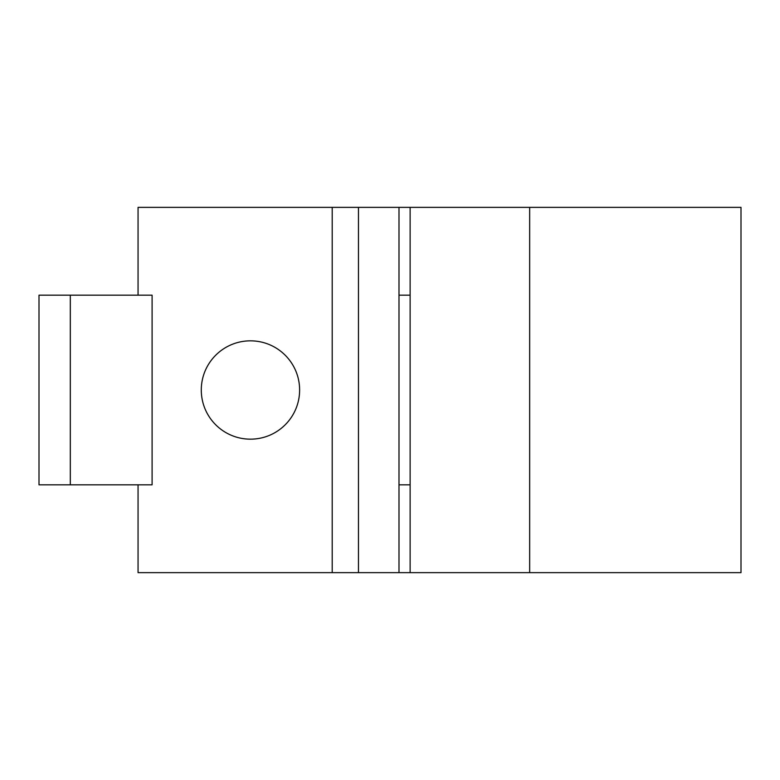 <?xml version="1.0" encoding="UTF-8"?>
<svg xmlns="http://www.w3.org/2000/svg" width="780" height="780" viewBox="0 0 780 780"><rect width="100%" height="100%" fill="white"/><g stroke="black" fill="none" stroke-linecap="round" stroke-linejoin="round"><path stroke-width="1.17" d="M299.627 390C299.627 417.154 277.612 439.169 250.458 439.169C223.294 439.169 201.279 417.154 201.279 390C201.279 362.846 223.294 340.831 250.458 340.831C277.612 340.831 299.627 362.846 299.627 390M529.659 207.363L138.06 207.363L138.06 295.171L152.1 295.171L152.1 484.828L138.06 484.828L138.06 572.637L741 572.637L741 207.363L529.659 207.363L529.659 572.637M138.06 295.171L39 295.171L39 484.828L138.06 484.828M398.99 207.363L398.99 295.171L410.124 295.171L410.124 207.363M332.202 572.637L332.202 207.363M358.459 572.637L358.459 207.363M70.317 295.171L70.317 484.828M410.124 295.171L410.124 484.828L398.99 484.828L398.99 572.637M398.99 295.171L398.99 484.828M410.124 484.828L410.124 572.637"/></g></svg>
